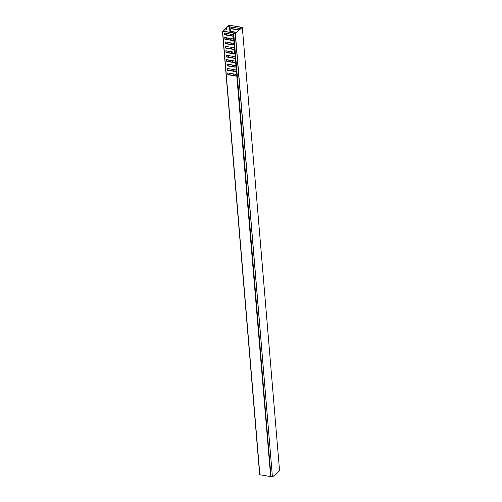 <?xml version="1.0" encoding="UTF-8"?>
<svg xmlns="http://www.w3.org/2000/svg" width="502" height="502" viewBox="0 0 502 502"><rect width="100%" height="100%" fill="white"/><g stroke="black" fill="none" stroke-linecap="round" stroke-linejoin="round"><path stroke-width="0.75" d="M234.641 33.226L233.694 33.157L270.998 476.655L272.423 476.9L235.181 33.446L233.756 33.201M272.586 476.869L279.558 470.782L242.315 27.328L235.35 33.414L272.423 476.9M234.478 33.094L235.193 33.32L242.039 27.34L229.207 25.2L226.226 27.805L229.903 25.382L239.9 27.095L241.544 27.773M240.941 27.415L240.665 27.089M240.659 27.07L242.334 27.296L279.558 470.782M234.723 33.006L235.394 32.988L234.955 32.724L233.286 32.875L223.29 31.155L225.887 28.545L225.931 29.047A0.803 0.37 99.7 0 0 226.182 29.505A0.803 0.37 99.7 0 0 226.697 28.376L226.659 27.88M229.081 60.039A1.857 0.853 99.7 0 0 228.692 61.476M227.864 61.332A2.472 1.136 -80.3 0 1 228.215 59.895M227.224 37.87A1.857 0.853 99.7 0 0 226.829 39.3M226.007 39.162A2.472 1.136 -80.3 0 1 226.358 37.719M229.734 66.026L229.314 65.957M229.219 60.064A0.803 0.37 99.7 0 0 229.125 60.736L229.194 61.564M227.87 43.85L227.45 43.781M227.356 37.895A0.803 0.37 99.7 0 0 227.262 38.566L227.331 39.388M228.284 55.534L228.51 56.531L228.862 55.634M227.782 51.078L227.795 51.223A0.803 0.37 99.7 0 0 228.04 51.675A0.803 0.37 99.7 0 0 228.479 51.198M229.646 73.248L229.652 73.392A0.803 0.37 99.7 0 0 229.903 73.85A0.803 0.37 99.7 0 0 230.343 73.367M226.421 33.358L226.647 34.362L226.998 33.458M225.887 28.545L225.454 28.476L222.624 31.287L234.735 33.138M237.251 75.507L270.923 476.53M270.653 476.561L236.762 75.651L235.833 76.059L227.87 74.691L227.72 72.922L235.689 74.29L236.712 75.03L236.392 71.215L235.463 71.629L227.494 70.261L227.35 68.485L235.312 69.853L236.335 70.594L236.015 66.785L235.093 67.193L227.124 65.825L226.973 64.049L234.942 65.417L235.965 66.164L235.645 62.348L234.716 62.756L226.753 61.388L226.603 59.619L234.572 60.98L235.595 61.727L235.275 57.912L234.346 58.32L226.377 56.958L226.233 55.182L234.196 56.55L235.218 57.291L234.898 53.482L233.976 53.89L226.007 52.522L225.856 50.746L233.825 52.114L234.848 52.861L234.528 49.045L233.599 49.453L225.636 48.085L225.486 46.309L233.455 47.677L234.478 48.424L234.158 44.609L233.229 45.017L225.26 43.649L225.116 41.879L233.079 43.247L234.101 43.988L233.781 40.173L232.859 40.587L224.89 39.219L224.739 37.443L232.708 38.811L233.731 39.551L233.411 35.742L232.482 36.15L224.519 34.782L224.369 33.006L232.338 34.374L233.361 35.121L233.192 33.101M222.624 31.287L259.86 474.741L270.427 476.555M259.86 474.741L222.486 31.243M234.258 39.853L233.091 40.38L224.89 39.219M225.373 41.923L225.26 43.649M234.629 44.283L233.468 44.81L225.498 43.448M225.743 46.353L225.636 48.085M234.999 48.719L233.838 49.246L225.869 47.878M226.113 50.79L226.007 52.522M235.375 53.156L234.208 53.683L226.245 52.315M226.49 55.226L226.377 56.958M235.745 57.592L234.585 58.119L226.615 56.751M226.86 59.663L226.753 61.388M236.116 62.022L234.955 62.549L226.986 61.181M227.23 64.093L227.124 65.825M236.492 66.459L235.325 66.986L227.362 65.618M227.607 68.529L227.494 70.261M236.862 70.895L235.702 71.422L227.732 70.054M227.977 72.966L227.87 74.691M237.233 75.325L236.072 75.852L228.103 74.484M224.626 33.05L224.519 34.782M233.882 35.416L232.721 35.943L224.752 34.575M224.996 37.487L225.128 39.012M231.686 32.599L231.591 31.463L236.386 32.285M231.472 27.07L231.366 28.802L238.889 30.095M231.366 28.802L231.215 27.026L239.184 28.394L240.226 29.204M239.128 29.888L231.604 28.595M231.849 31.507L231.943 32.643M234.208 39.859L233.926 40.11L234.277 40.091M234.001 40.104L234.603 44.013M234.585 44.289L234.296 44.54L234.647 44.521M234.371 44.534L234.98 48.449M234.955 48.725L234.666 48.976L235.024 48.958M234.748 48.97L235.35 52.879M235.325 53.162L235.043 53.413L235.394 53.394M235.118 53.407L235.72 57.316M235.702 57.592L235.413 57.843L235.764 57.83M235.488 57.837L236.097 61.752M236.072 62.028L235.783 62.279L236.141 62.261M235.865 62.273L236.467 66.189M236.442 66.465L236.16 66.716L236.511 66.697M236.235 66.71L236.837 70.619M236.818 70.901L236.53 71.146L236.881 71.133M236.605 71.146L237.214 75.055M233.901 35.598L234.233 39.576M241.531 27.623L241.738 27.334L241.318 27.415M228.341 56.23L228.429 55.559M227.852 51.486A0.803 0.37 99.7 0 0 228.046 51.122M229.715 73.656A0.803 0.37 99.7 0 0 229.91 73.292M226.477 34.054L226.565 33.383M225.988 29.311A0.803 0.37 99.7 0 0 226.264 28.3L226.226 27.805M233.411 33.107L233.863 35.146M228.172 39.532L228.04 38.008M230.029 61.708L229.903 60.184M228.473 39.583A1.857 0.853 99.7 0 0 228.579 38.102M230.336 61.759A1.857 0.853 99.7 0 0 230.443 60.278M233.599 75.432L233.468 73.907M233.223 70.995L233.097 69.471M232.853 66.559L232.721 65.04M232.482 62.129L232.351 60.604M232.106 57.692L231.98 56.168M231.736 53.256L231.604 51.731M231.359 48.819L231.234 47.301M230.989 44.389L230.864 42.865M230.619 39.953L230.487 38.428M230.242 35.517L230.117 33.998M229.972 32.304L229.401 25.476M240.056 29.028L239.9 27.095M229.903 25.382L230.493 32.392M230.638 34.086L230.763 35.611M231.008 38.516L231.133 40.041M231.378 42.952L231.51 44.477M231.755 47.389L231.88 48.914M232.125 51.825L232.25 53.344M232.495 56.255L232.627 57.78M232.872 60.692L232.997 62.217M233.242 65.128L233.367 66.647M233.612 69.558L233.744 71.083M233.988 73.995L234.114 75.52M240.056 27.158L240.201 28.947M240.659 28.545L240.583 27.61M240.74 27.673L240.803 28.426M241.067 28.187L241.029 27.723M226.578 33.502L227.011 33.578M226.264 28.3L226.697 28.376M228.435 55.678L228.868 55.753M233.694 33.157L270.929 476.611M222.43 31.168L259.666 474.622"/></g></svg>
